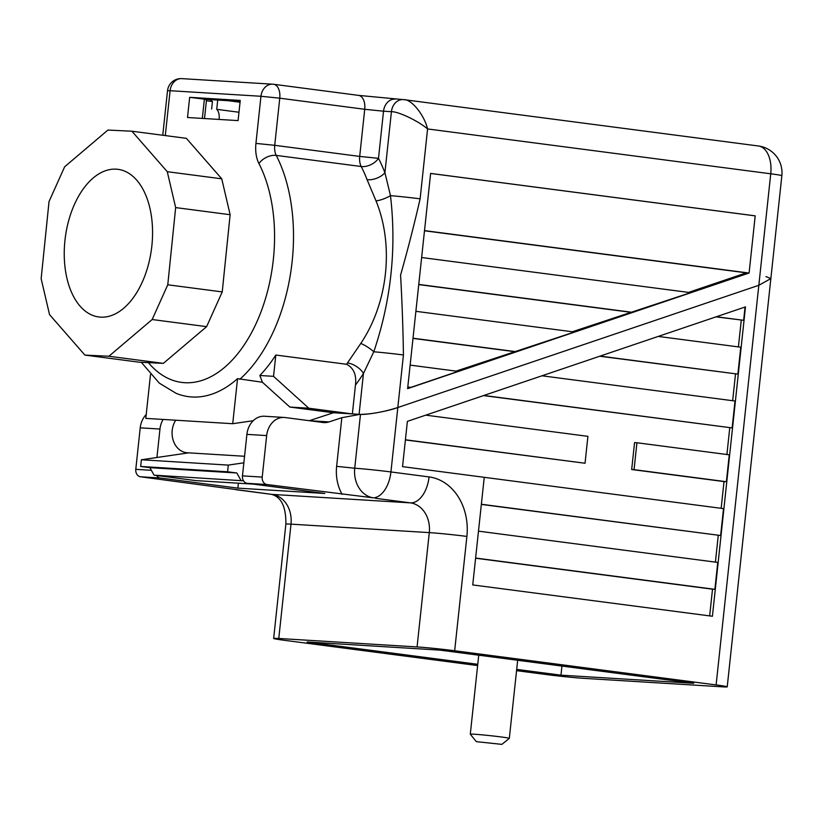 <?xml version="1.0" encoding="UTF-8"?>
<svg xmlns="http://www.w3.org/2000/svg" width="823" height="823" viewBox="0 0 823 823"><rect width="100%" height="100%" fill="white"/><g stroke="black" fill="none" stroke-linecap="round" stroke-linejoin="round"><path stroke-width="1.23" d="M212.324 101.496L206.398 100.725L205.75 99.336L240.131 101.435M415.893 311.32L574.331 332.029L456.065 371.122M513.84 351.565L412.992 338.387M410.142 365.124L458.082 371.389L410.811 387.396L407.745 387.489M408.434 387.252L407.786 387.17M421.633 257.517L690.569 292.669L572.314 331.762M630.079 312.205L418.742 284.583M275.818 355.032L346.627 364.291A142.112 83 -82.6 0 0 347.481 362.943L360.783 343.448C388.003 302.926 394.196 245.316 376.018 200.884L367.068 179.651A13.538 7.458 159.1 0 0 384.907 172.717L390.483 195.627A27.066 0.885 6.1 0 1 420.121 198.837C414.226 224.514 407.704 249.935 400.575 275.108C402.087 301.763 403.044 328.387 403.435 354.98L397.818 407.529C387.18 411.418 365.885 415.152 359.085 414.329L363.457 373.467A155.65 90.911 97.4 0 1 355.454 385.092L352.367 413.918L308.8 408.218L273.545 376.337L275.818 355.032A142.112 83 97.4 0 1 259.831 375.494L262.414 382.253L237.538 378.652A141.813 82.825 -82.6 0 1 176.143 393.343L159.343 383.168L141.299 362.305M516.556 670.652L546.215 674.531A27.066 0.885 -173.9 0 0 583.805 678.347L722.1 686.814A27.066 0.885 -173.9 0 0 727.223 686.845A27.066 0.885 -173.9 0 0 716.113 684.931L758.827 285.293L397.818 407.529L758.827 285.293L770.853 278.596L758.827 285.293L770.74 173.797L427.59 128.944C418.228 120.93 398.342 111.434 391.429 111.681L383.528 111.198L378.498 158.325A155.65 90.911 97.4 0 1 384.907 172.717L391.429 111.681A13.538 10.977 -86.5 0 1 403.157 99.593L403.157 99.593A13.538 10.977 -86.5 0 1 403.764 99.655L358.581 95.386A13.538 7.901 -82.6 0 0 358.272 95.355M755.195 215.842L749.095 273.01L407.622 388.631L430.624 173.416L755.195 215.842L749.095 273.01M359.929 414.381L360.484 414.381L354.734 468.215A26.974 21.882 93.5 0 0 373.58 497.864L266.95 484.531A6.769 5.494 -86.5 0 1 262.218 477.093L266.662 435.583A20.297 16.47 -86.5 0 1 284.244 417.456A20.297 16.47 -86.5 0 1 285.159 417.539L323.028 422.497A20.297 16.47 93.5 0 0 323.943 422.58A20.297 16.47 93.5 0 0 329.066 421.911L341.833 417.693L359.929 414.381L333.408 412.755L309.304 420.697L333.408 412.755L289.83 407.056L262.414 382.253M289.83 407.056L308.8 408.218M259.831 375.494L273.545 376.337M333.408 412.755L359.085 414.329M204.495 118.543L206.398 100.725M189.66 97.33L187.51 117.504L238.084 120.6L240.244 100.427L189.66 97.33L205.75 99.336M376.018 200.884A13.538 4.125 157.3 0 0 390.483 195.627C396.645 248.577 391.079 300.621 373.796 351.771A27.066 0.885 6.1 0 1 403.435 354.98M360.783 343.448A13.538 3.374 -145.6 0 1 373.796 351.771L363.457 373.467A13.538 6.79 -147.9 0 0 347.481 362.943M403.764 99.655C411.222 98.863 424.329 114.973 427.59 128.944L420.121 198.837M346.627 364.291C353.725 368.035 356.668 374.959 355.454 385.092M367.068 179.651A142.112 83 -82.6 0 0 361.215 166.513A13.538 8.405 152.7 0 0 378.498 158.325L359.692 156.421L364.733 109.294L279.758 98.184L274.728 145.311L359.692 156.421A13.538 7.901 97.4 0 0 361.215 166.513L276.24 155.403A142.112 83 97.4 0 1 239.781 379.3M243.526 480.807L154.035 475.149L195.761 480.601L253.443 484.13M240.964 480.467L236.829 472.988L227.59 471.785L228.3 465.098L243.865 462.814M154.035 475.149L149.899 467.67L236.829 472.988M149.899 467.67L140.661 466.466L227.59 471.785M140.661 466.466L141.381 459.769L228.3 465.098M141.381 459.769L188.704 452.845M253.237 420.707L232.724 423.711L237.538 378.652M150.486 374.588L145.805 418.382L232.724 423.711M688.553 292.402L746.327 272.845L748.693 272.989L424.514 230.615M430.624 173.447L754.804 215.821M746.327 272.845L424.493 230.779M632.455 312.349L418.763 284.419M410.811 387.396L407.796 387.005M516.206 351.709L413.012 338.222M202.324 118.409L204.371 99.244M561.944 666.074L560.967 675.169L693.727 683.296L439.904 650.119L307.144 641.991L477.762 664.295M516.69 669.387L560.967 675.169M244.565 456.271L187.315 452.763A20.297 16.47 -86.5 0 1 173.437 441.056A20.297 16.47 -86.5 0 1 175.7 420.214M156.936 457.495L159.971 429.05A20.297 16.47 -86.5 0 1 163.119 419.442M238.382 483.214L237.857 488.132L160.269 477.998A6.769 5.494 -86.5 0 1 156.607 475.488M309.304 420.697A20.297 16.47 93.5 0 0 309.314 420.697L329.066 421.911M237.857 488.132L324.776 493.461L247.198 483.317A6.769 5.494 -86.5 0 1 242.466 475.879L246.9 434.369A20.297 16.47 -86.5 0 1 264.481 416.243L284.244 417.456M745.062 307.03L743.642 320.312L716 316.865M741.266 320.168L738.406 346.905M658.225 336.422L740.762 347.213L737.892 374.115L599.761 356.225M735.515 373.971L732.655 400.708M484.243 477.319L402.54 466.641L407.385 421.366L745.473 306.886L712.409 616.252L472.741 584.927L484.243 477.319L723.51 508.624L720.639 535.526L481.352 504.417M718.263 535.382L715.413 562.119M541.987 375.792L735.011 401.017L732.141 427.919L483.513 395.585M425.738 415.152L587.91 436.344L585.04 463.246L405.4 439.935M726.39 481.722L634.06 469.655L636.93 442.753L729.26 454.821L726.39 481.722L724.014 481.578L721.164 508.316M724.014 481.578L631.683 469.511L634.564 442.609L636.93 442.753M729.764 427.775L726.904 454.512M716.113 684.931L454.666 650.756A27.066 0.885 -173.9 0 0 417.076 646.94L429.287 532.615A27.066 21.954 93.5 0 0 410.379 502.863L375.442 498.296M360.484 414.381C371.584 414.154 384.032 411.87 397.818 407.529L390.935 471.949L429.061 476.929A54.143 43.907 -86.5 0 1 466.888 536.431L454.666 650.756M727.223 686.845L770.853 278.596L765.935 276.559M146.216 414.514A20.297 16.47 -86.5 0 0 140.219 427.837L135.785 469.347A6.769 5.494 -86.5 0 0 140.507 476.784L272.084 494.397A27.066 21.954 -86.5 0 1 291.003 524.148L278.781 638.473L417.076 646.94M278.781 638.473A27.066 0.885 -173.9 0 0 273.648 638.453A27.066 0.885 -173.9 0 0 284.768 640.356L477.628 665.57M478.492 531.154L717.759 562.428L714.889 589.33L712.512 589.186L709.663 615.902M712.512 589.186L475.601 558.22M714.889 589.33L475.622 558.056M720.639 535.526L481.373 504.252M585.04 463.246L405.42 439.77M634.06 469.655L631.683 469.511M732.141 427.919L483.862 395.472M737.892 374.115L600.111 356.102M743.642 320.312L716.349 316.742M221.747 178.817L186.368 138.336L131.906 131.217L107.916 130.065L64.647 166.781L49.041 201.522L41.15 278.719L49.534 314.612L84.903 355.094L139.375 362.213L163.355 363.365L206.624 326.649L222.231 291.908L230.131 214.71L221.747 178.817L167.275 171.698L131.906 131.217M84.903 355.094L108.893 356.246L163.355 363.365M108.893 356.246L152.162 319.53L206.624 326.649M152.162 319.53L167.769 284.789L222.231 291.908M167.769 284.789L175.659 207.591L230.131 214.71M175.659 207.591L167.275 171.698M151.864 245.82A74.44 43.475 -82.6 0 0 118.049 169.343A74.44 43.475 -82.6 0 0 65.295 237.518A74.44 43.475 -82.6 0 0 98.76 316.968A74.44 43.475 -82.6 0 0 151.864 245.82M476.311 741.646L470.303 734.209A19.629 0.638 6.1 0 1 470.293 734.188A19.629 0.638 6.1 0 1 480.971 734.754A19.629 0.638 6.1 0 1 501.269 736.976A19.629 0.638 6.1 0 1 509.324 738.354A19.629 0.638 6.1 0 1 509.314 738.375L501.865 744.373L476.311 741.646L501.865 744.373M217.714 100.067L216.727 109.336L238.979 112.247M216.727 109.336A10.154 5.926 97.4 0 1 219.031 119.428M211.634 109.027L212.427 101.599L210.215 99.604M228.3 100.715L240.049 102.247M148.387 362.645A128.583 75.099 -82.6 0 0 250.552 334.508A128.583 75.099 -82.6 0 0 258.957 163.592A13.538 8.405 152.7 0 1 276.24 155.403A13.538 7.901 97.4 0 1 274.728 145.311L255.932 143.408L260.963 96.27L170.094 90.715L165.289 135.579M255.932 143.408A27.066 15.812 -82.6 0 0 258.957 163.592M770.74 173.797A27.066 0.885 6.1 0 1 781.85 175.711A27.066 27.066 0 0 0 758.446 145.99A27.066 15.812 97.4 0 1 770.74 173.797M181.811 78.627A13.538 13.538 0 0 0 167.522 90.695L170.094 90.715A13.538 10.977 -86.5 0 1 181.811 78.627L272.691 84.193A13.538 10.977 -86.5 0 1 273.298 84.244A13.538 7.901 -82.6 0 1 273.617 84.275A13.538 13.538 0 0 0 272.691 84.193A13.538 10.977 -86.5 0 0 260.963 96.27L279.758 98.184A13.538 7.901 -82.6 0 0 273.617 84.275L358.581 95.386A13.538 7.901 -82.6 0 1 364.733 109.294L383.528 111.198A13.538 10.977 -86.5 0 1 395.246 99.11M273.648 638.453L285.869 524.117A27.066 0.885 6.1 0 1 291.003 524.148L429.287 532.615A27.066 0.885 -173.9 0 1 466.888 536.431M285.869 524.117C286.126 506.927 281.322 496.999 271.456 494.335A27.066 15.812 97.4 0 0 272.084 494.397L410.379 502.863A27.066 15.812 97.4 0 0 429.061 476.929M266.95 484.531L247.198 483.317M140.507 476.784L160.269 477.998M135.785 469.347L151.36 470.303M140.219 427.837L159.971 429.05M342.121 494.356A40.461 32.817 -86.5 0 1 336.628 466.353L341.833 417.693M266.662 435.583L246.9 434.369M262.218 477.093L242.466 475.879M373.58 497.864A27.066 15.812 97.4 0 0 390.935 471.949A27.066 0.885 -173.9 0 0 354.734 468.215L336.628 466.353M770.853 278.596L781.85 175.711M758.446 145.99L404.402 99.717M167.522 90.695L162.759 135.25M271.456 494.335L236.016 489.706M509.324 738.354L517.667 660.283M470.293 734.188L478.739 655.201"/></g></svg>
